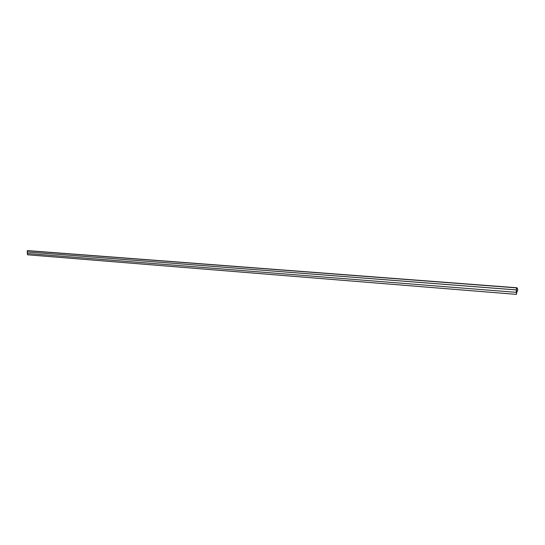 <?xml version="1.0" encoding="UTF-8"?>
<svg xmlns="http://www.w3.org/2000/svg" width="545" height="545" viewBox="0 0 545 545"><rect width="100%" height="100%" fill="white"/><g stroke="black" fill="none" stroke-linecap="round" stroke-linejoin="round"><path stroke-width="0.82" d="M516.36 292.372L516.367 289.933L27.25 251.967L27.339 253.514L516.435 292.352L516.428 289.913L27.311 251.96L27.264 250.666L27.999 250.652M516.428 294.382L516.456 287.876L516.946 287.767C518.036 289.061 517.982 290.478 516.776 292.011L516.428 294.382L27.495 254.787L27.42 253.52M516.456 287.876L27.264 250.666M516.496 287.944L516.939 287.849C517.995 289.15 517.927 290.512 516.735 291.943L516.462 294.293L516.496 287.944M516.939 287.849C517.995 289.15 517.927 290.512 516.735 291.943L516.462 294.293M516.367 289.933L516.415 292.358L516.442 289.913L27.25 251.967M27.311 251.96L516.442 289.913M516.796 287.78L27.645 250.625M516.946 287.767L27.822 250.618"/></g></svg>
